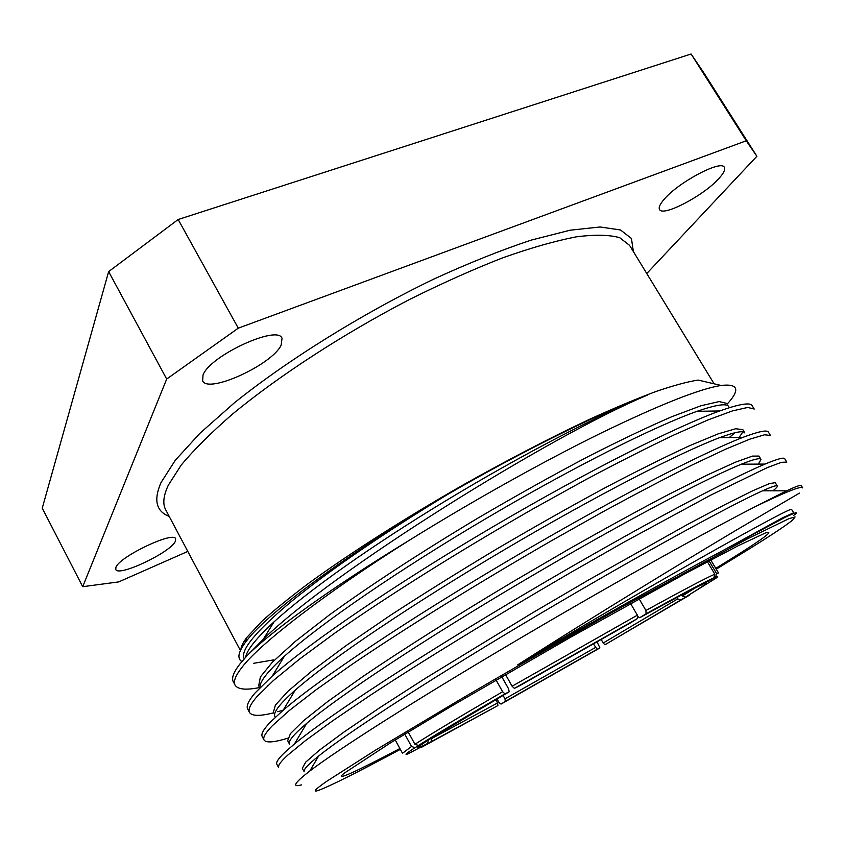 <?xml version="1.0" encoding="UTF-8"?>
<svg xmlns="http://www.w3.org/2000/svg" width="845" height="845" viewBox="0 0 845 845"><rect width="100%" height="100%" fill="white"/><g stroke="black" fill="none" stroke-linecap="round" stroke-linejoin="round"><path stroke-width="1.27" d="M203.032 374.969L202.631 380.82C208.05 394.087 272.079 364.713 281.153 345.204L282.029 338.296C277.741 324.522 209.982 355.661 203.032 374.969M664.149 199.314C659.966 204.131 658.435 207.532 659.554 209.497C662.755 217.144 703.779 195.628 718.958 178.432C723.7 173.225 725.485 169.539 724.334 167.363C721.535 159.378 678.292 182.288 664.149 199.314M115.934 567.301L115.765 569.488C118.311 577.209 170.521 552.429 175.316 541.413L175.675 538.814C173.901 530.766 119.525 556.528 115.934 567.301M399.896 748.533C357.942 770.724 332.877 782.396 344.116 773.27L390.115 743.093L451.811 705.955L571.674 636.644L685.496 573.491L738.203 545.733L765.454 532.941C775.256 529.815 763.574 538.603 730.397 559.305L715.757 568.368M676.877 597.499L677.701 598.894L680.721 600.013L689.647 594.795M680.721 600.013L604.925 644.777L603.203 643.013L677.701 598.894M603.203 643.013L601.059 639.285M593.253 643.689L597.172 649.256L599.908 647.935L596.95 641.598M597.172 649.256L505.278 701.445L504.993 698.847L595.45 647.502M504.993 698.847L503.039 695.361M495.74 699.618L497.599 702.955L497.906 705.554L421.169 747.487L431.098 741.741L431.879 738.403L497.599 702.955M428.373 739.966L427.665 743.484L408.241 753.729C403.752 755.557 406.022 753.539 415.043 747.667L426.133 741.213M426.123 741.255L428.457 740.114M408.23 732.023L414.937 744.287C431.858 733.449 461.085 715.937 502.627 691.728L496.057 680.024M505.521 674.532L512.102 686.224L637.384 615.181L630.602 603.573M639.126 598.851L645.929 610.47C682.675 590.275 705.638 578.181 714.817 574.178L707.402 561.756M709.039 560.879L716.549 573.459L718.535 573.016L710.751 559.981M240.899 649.446C241.078 646.467 243.064 642.464 246.835 637.447L261.633 621.508C273.769 610.47 289.317 597.827 308.277 583.589C348.795 554.014 404.428 518.46 463.514 484.734C508.605 459.384 550.866 437.467 590.296 418.962C615.033 407.744 636.993 398.565 656.153 391.425C673.476 385.531 687.439 381.75 698.065 380.07L721.144 385.457C738.329 383.503 740.347 389.714 727.196 404.079M240.402 650.502L165.736 509.884C162.525 503.99 163.37 495.772 168.282 485.252L181.157 465.151C193.938 449.751 211.049 432.746 232.502 414.113C278.649 375.951 343.514 333.754 409.434 299.531C442.167 283.223 473.284 269.323 502.764 257.81C530.671 247.923 555.123 240.941 576.132 236.864C594.827 234.466 609.361 234.741 619.723 237.709L629.546 245.335L714.12 383.82M241.892 661.519C237.033 658.699 238.142 652.414 245.208 642.644L246.782 640.584C267.073 613.502 348.045 553.158 447.216 494.684C521.449 451.547 598.26 413.67 647.238 395.185C551.468 435.196 331.832 571.611 263.207 639.39L247.141 655.593C271.52 631.078 331.631 587.613 409.35 540.261C473.422 500.42 544.486 460.81 601.872 432.682C660.262 404.438 700.019 388.7 721.144 385.468M716.243 569.181L749.293 548.912C771.559 535.043 785.998 525.453 792.599 520.119L795.082 516.939L788.67 518.788L746.969 539.089L618.889 608.664C564.735 639.021 511.848 669.303 460.229 699.491L375.613 750.085L326.529 781.424C314.498 789.843 312.069 792.737 319.252 790.107C331.832 785.237 358.871 771.643 400.35 749.357M793.825 515.302C799.285 511.214 796.233 511.975 784.688 517.573L723.489 550.253C672.261 577.399 592.894 621.54 517.731 664.835C598.418 613.354 683.7 561.481 737.03 529.688L799.454 493.121M301.443 784.889C292.645 787.297 293.923 783.854 305.288 774.569L309.777 771.062C336.806 750.244 415.529 700.114 510.348 644.08C605.147 587.909 702.808 533.512 754.786 506.884C785.744 491.885 801.694 485.558 802.665 487.892L801.218 485.537C800.88 484.681 795.99 486.445 786.558 490.829L762.496 490.829C771.918 486.625 776.851 485.009 777.284 486.002C777.611 486.625 776.175 488.23 772.964 490.829M259.468 687.566C245.948 690.28 237.815 689.467 235.068 685.147L233.262 681.735C231.372 678.134 233.537 672.271 239.779 664.149L247.141 655.593M235.068 685.147C233.199 681.609 235.406 675.799 241.681 667.74C258.676 644.756 324.829 593.38 409.35 540.261M249.497 712.472L247.691 709.05C246.064 705.976 248.525 700.621 255.063 692.985L272.407 675.905C311.055 641.598 396.432 583.589 492.107 527.269C589.694 469.862 676 426.831 719.634 410.966C739.65 403.91 750.508 402.178 752.187 405.748L754.215 409.043L747.751 407.448L732.457 410.902L707.751 420.028L674.099 434.9C647.967 447.332 618.572 462.215 585.934 479.559L533.417 508.658C459.68 550.877 388.7 595.313 334.937 633.021L299.531 659.089L273.389 680.521L256.986 696.607C250.405 704.181 247.912 709.462 249.497 712.472C251.894 716.127 259.721 716.296 272.977 712.979M735.118 432.693L729.172 437.583M264.031 739.998L262.203 736.544C260.873 734.009 263.619 729.172 270.463 722.042L283.149 710.265C319.864 678.546 409.667 618.635 510.232 559.39C612.836 498.909 702.142 453.163 742.723 437.446C758.694 431.415 767.26 429.651 768.422 432.165L770.46 435.481L764.524 434.784L749.747 439.178L725.496 449.244L692.203 464.972C666.261 477.943 636.982 493.279 604.386 510.993L551.848 540.525C477.943 583.166 406.445 627.402 352.006 664.392L316.062 689.816L289.349 710.465L272.396 725.686C265.52 732.752 262.732 737.527 264.031 739.998C266.133 743.03 273.97 742.449 287.522 738.266M285.969 751.311L294.43 744.001C328.927 715.377 423.06 653.956 528.474 591.796C636.031 528.283 728.041 479.664 765.01 464.085C777.463 458.919 784.054 457.145 784.762 458.761L786.811 462.099L781.424 462.321L767.165 467.665L710.455 495.286L622.997 542.691L570.428 572.667C496.364 615.709 424.348 659.755 369.212 696.005L332.708 720.774L305.436 740.632L287.923 754.986C280.73 761.535 277.646 765.781 278.66 767.714L276.822 764.239C275.776 762.243 278.829 757.933 285.969 751.311M268.446 685.517L267.685 685.717M283.233 710.127L277.741 711.733M689.594 595.091L604.925 644.777M496.966 698.899L499.025 702.586L501.022 704.096L505.278 701.445M501.022 704.096L599.908 647.935M497.906 705.554L431.098 741.741M427.665 743.484C418.222 748.216 415.349 749.156 419.057 746.304L426.049 741.551M502.627 691.728L504.919 693.851L509.176 691.802L429.545 739.312L418.476 745.459L414.937 744.287M504.919 693.851C464.053 717.627 435.238 734.833 418.476 745.459M637.384 615.181L637.563 618.487L631.226 622.438L518.555 686.351L514.383 688.369L512.102 686.224M637.563 618.487L514.383 688.369M704.012 583.536L715.641 577.072C718.155 576.079 718.271 576.459 715.99 578.191L685.327 597.193L682.285 596.063L694.685 588.204M704.318 583.62C709.525 581.677 703.188 586.198 685.327 597.193M509.176 691.802L508.605 688.876L501.761 676.718M395.228 739.945L402.495 753.286L411.526 746.494L415.043 747.667M715.641 577.072L716.549 573.459M754.786 506.884L786.558 490.829M273.41 659.924L253.542 663.325M411.526 746.494L404.766 734.125M682.285 596.063L681.64 594.975M714.817 574.178L713.909 577.811L702.512 584.402C693.756 588.373 672.821 599.485 639.707 617.737L646.087 613.766L645.929 610.47M713.909 577.811C704.836 581.867 682.221 593.855 646.087 613.766M723.489 550.253L783.009 517.562L793.656 512.799L791.607 509.44C791.269 508.046 765.517 521.661 714.352 550.296C664.909 578.001 589.726 621.614 517.731 664.835M777.284 486.002L775.235 482.664L769.267 483.657L752.737 490.776L725.052 504.56L687.238 524.618L588.564 579.987L531.758 613.312L424.94 678.588L379.996 707.561L344.137 731.928L319.357 750.223L305.7 762.148L302.33 768.295L304.168 771.76C303.154 769.816 307.95 764.598 318.576 756.106C349.196 731.369 439.717 673.106 540.61 613.417C643.499 552.44 730.767 505.183 762.496 490.829M761.007 459.395L758.99 456.078L752.451 456.099L735.382 462.215L707.244 475.027L669.092 494.209C639.823 509.556 606.858 527.607 570.206 548.342L513.549 581.381C456.289 615.646 405.167 647.83 363.033 676.422L327.765 701.508L303.566 720.669L290.49 733.544L287.67 740.685L289.497 744.128C287.965 741.276 293.69 734.368 306.682 723.383C339.5 695.488 426.091 638.355 522.58 581.349C621.001 523.129 705.955 478.65 741.361 464.19C753.655 459.268 760.215 457.663 761.007 459.395L758.419 464.116M274.931 716.676C272.787 712.8 279.568 703.959 295.243 690.133C330.015 659.512 412.592 603.9 504.666 549.556C598.577 494.103 680.943 452.255 719.56 437.678C735.182 431.932 743.611 430.358 744.857 432.957L742.839 429.672L735.741 428.732L718.155 433.865L689.562 445.716C665.332 456.913 637.141 470.94 605.009 487.808C570.322 506.556 533.818 527.195 495.487 549.715C457.684 572.445 422.563 594.384 390.105 615.519L346.207 645.517L311.509 671.321L287.902 691.347L275.385 705.142L273.115 713.264M259.954 687.672C259.33 682.063 267.453 671.606 284.332 656.322C320.773 623.452 399.252 569.699 486.868 518.038C576.205 465.394 655.72 426.017 697.03 411.314C716.454 404.628 727.049 403.097 728.812 406.709M245.599 657.273C246.92 649.953 256.384 638.165 273.981 621.909C308.245 590.57 372.972 544.835 446.836 500.134C522.875 454.114 598.218 415.296 647.238 395.185M742.882 431.901L739.1 437.488M258.654 686.034L260.387 676.94L272.343 662.226L295.37 641.366L329.497 614.854C370.543 585.089 420.821 552.376 477.573 518.302C515.777 495.909 552.239 475.534 586.969 457.177C619.195 440.741 647.545 427.221 672.018 416.627L701.054 405.727L719.158 401.565L726.806 403.435M244.205 658.815C239.885 650.576 255.644 631.416 291.493 601.355C330.839 569.35 382.753 533.797 447.216 494.684M637.447 616.332L639.707 617.737M178.168 219.51L238.279 328.166L166.687 379.046L82.704 586.694L42.25 508.172L108.646 271.604L178.168 219.51L691.104 54.006L704.181 73.357L756.877 156.262L646.774 273.516M166.687 379.046L108.646 271.604M187.791 551.415L118.712 581.909L82.704 586.694M238.279 328.166L746.251 140.788L691.104 54.006M756.877 156.262L746.251 140.788M169.19 516.38C156.145 511.362 153.42 500.103 160.983 482.622L175.295 460.261L199.864 433.337L234.255 402.917C287.575 360.076 362.093 313.664 433.865 279.061C469.133 262.89 501.655 249.888 531.442 240.043L570.164 230.199L600.066 226.978L620.494 229.967L631.437 238.47L633.38 251.609M246.835 637.447L245.208 642.644M309.777 771.062L318.576 756.106M294.43 744.001L306.682 723.383M765.01 464.085L741.361 464.19M283.149 710.265L295.243 690.133M742.723 437.446L719.56 437.678M272.407 675.905L284.332 656.322M719.634 410.966L697.03 411.314M263.207 639.39L273.981 621.909M783.009 517.562L784.688 517.573"/></g></svg>
